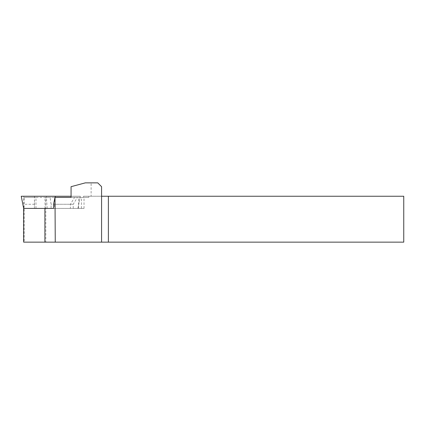 <?xml version="1.0" encoding="UTF-8"?>
<svg xmlns="http://www.w3.org/2000/svg" width="425" height="425" viewBox="0 0 425 425"><rect width="100%" height="100%" fill="white"/><g stroke="black" fill="none" stroke-linecap="round" stroke-linejoin="round"><path stroke-width="0.32" stroke-dasharray="2.12 1.59" d="M403.75 219.194C403.75 208.138 403.75 208.138 403.75 219.194C403.75 230.249 403.75 230.249 403.75 219.194M91.12 182.856L85.34 182.856L71.065 186.681L71.065 197.391L88.809 197.391L88.809 196.244L88.809 197.391L45.804 197.391L45.804 242.144L403.75 242.144L403.75 196.244L83.518 196.244L101.575 196.244L101.575 186.681L97.75 182.856L91.12 182.856L91.12 196.244M53.545 204.271L54.676 204.271L55.016 197.391M35.976 208.409L35.976 197.391L50.076 197.391L51.085 204.271L51.085 208.409L34.43 208.409L34.547 196.244L23.752 196.244L23.72 208.409L34.563 208.409M74.588 197.391L84.028 197.391L77.398 197.391L73.233 204.271L73.233 208.409L84.028 208.409L70.422 208.409L70.422 204.271L74.588 197.391L50.076 197.391M45.804 197.391L24.135 197.391L24.135 242.144L23.657 242.144M45.804 242.144L24.135 242.144M93.925 242.144C87.784 242.144 87.784 242.144 93.925 242.144C100.066 242.144 100.066 242.144 93.925 242.144M35.976 197.391L34.547 197.391L34.547 196.244L80.33 196.244L77.924 208.409L23.72 208.409M53.545 208.409L73.233 208.409M44.907 208.409L54.384 208.409L54.676 204.271L73.233 204.271M34.563 204.271L23.72 204.271M70.422 204.271L51.085 204.271M70.422 208.409L51.085 208.409M54.384 208.409L77.924 208.409M24.135 197.391L23.752 197.391L23.752 196.244L21.25 196.244M23.657 208.409L21.356 196.244M77.398 197.391L55.17 197.391M23.752 197.391L34.547 197.391M77.881 208.409L80.33 196.244M71.065 196.244L80.224 196.244M47.202 208.409L46.33 196.244M54.687 196.244L46.739 196.244L54.687 196.244M91.056 242.144L92.491 242.144L91.056 242.144M95.359 242.144L92.491 242.144L95.359 242.144M45.018 208.409L45.018 197.391M78.604 208.409L78.604 197.391M81.414 208.409L81.414 197.391M83.518 197.391L83.518 196.244M84.028 208.409L84.028 197.391M34.43 208.409L34.43 199.755"/><path stroke-width="0.64" d="M44.907 208.409L44.907 242.144L23.657 242.144L23.657 208.409L53.545 208.409L53.545 204.271L55.016 197.391L55.25 242.144L403.75 242.144L403.75 196.244L108.386 196.244L108.386 242.144M44.907 242.144L55.25 242.144M55.25 197.391L71.065 197.391L71.065 186.681L85.34 182.856L97.75 182.856L101.575 186.681L101.575 196.244L108.386 196.244M55.17 197.391L55.25 196.244L71.065 196.244M23.657 208.409L21.25 196.244L55.25 196.244M101.575 196.244L101.575 242.144"/></g></svg>

